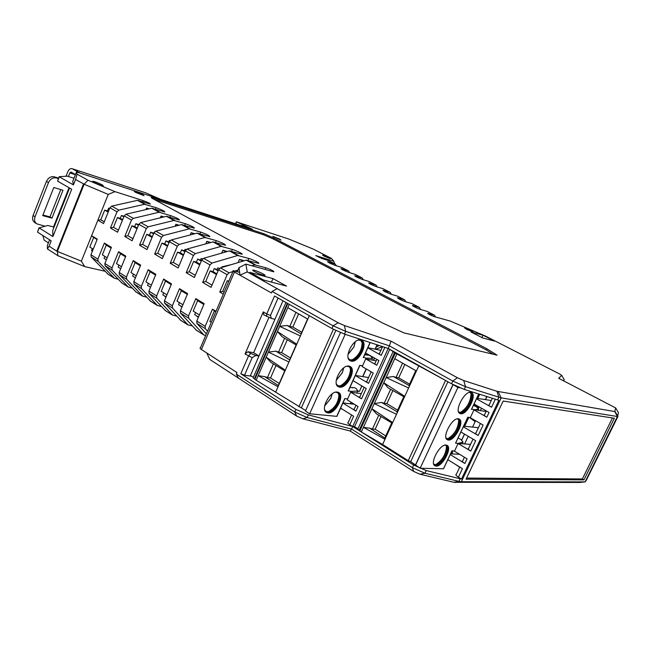 <?xml version="1.0" encoding="UTF-8"?>
<svg xmlns="http://www.w3.org/2000/svg" width="651" height="651" viewBox="0 0 651 651"><rect width="100%" height="100%" fill="white"/><g stroke="black" fill="none" stroke-linecap="round" stroke-linejoin="round"><path stroke-width="0.98" d="M485.475 399.641L486.72 396.516M325.695 411.277L326.737 411.546C332.946 412.644 341.938 397.826 337.95 393.074L337.381 392.447M338.837 395.906C338.162 402.481 335.029 407.526 329.439 411.058M335.534 392.195L337.885 392.716C343.744 395.881 334.468 413.271 327.567 412.067L326.037 411.538L324.662 409.723M326.094 412.238L327.331 412.579C334.435 413.816 344.143 396.125 338.414 392.382M327.949 412.97L326.346 412.417C320.129 409.105 330.179 390.527 337.348 392.073L338.805 392.602C344.973 395.93 335.216 414.223 327.949 412.97M363.372 357.318L366.318 358.148L365.968 358.937M362.583 365.797L359.775 365.301L348.212 390.925L351.328 391.349L350.922 392.252M347.618 398.925L344.761 398.575L336.738 416.355L309.681 413.776L345.176 334.313M360.8 339.912L361.923 340.359C368.425 343.761 358.53 362.998 351.255 361.134L349.986 360.646C343.435 357.269 353.615 337.731 360.8 339.912M349.026 366.098L350.319 366.586C356.65 369.955 346.828 388.712 339.553 387.158L338.113 386.629C331.733 383.284 341.848 364.235 349.026 366.098M366.318 358.148L372.445 358.327L371.192 356.366L369.084 355.234L364.674 354.828M282.982 300.803L250.48 375.497L253.337 377.328M285.952 302.479L253.158 377.743L256.16 380.217L305.669 410.537M340.432 332.588L305.441 411.05L309.681 413.776M341.954 408.958L340.327 408.787M351.328 391.349L357.643 391.031L356.52 388.81L354.437 387.646L349.912 387.54M371.688 360.003L372.445 358.327M361.744 385.864L360.231 389.68M357.643 391.031L356.748 393.025M287.335 303.268L254.492 378.597M287.848 303.553L254.801 379.346M289.264 304.359L256.16 380.217M275.764 391.91L300.388 335.965L279.661 326.354L287.107 325.443L301.234 334.028M301.161 333.654L307.589 319.023L287.815 307.679L307.801 319.112L309.298 315.711M301.771 332.262L292.844 327.054L289.809 326.411L295.953 312.39M289.809 326.411L287.107 325.443M292.844 327.054L298.606 313.904M300.388 335.965L307.801 319.112M333.369 329.316L298.915 406.81M335.802 330.529L301.405 407.795M278.018 386.784L258.162 375.635L264.705 376.644L278.522 385.636M279.222 383.488L270.523 377.971L267.423 377.539L273.387 363.909M267.423 377.539L264.705 376.644M284.975 370.98L270.946 362.387L266.186 357.244L285.325 370.183M270.523 377.971L275.983 365.52M278.408 385.368L284.731 370.964M288.922 362.013L268.424 352.11L275.861 351.141L289.809 359.995M290.452 357.977L281.639 352.606L278.571 352.077L284.625 338.251M278.571 352.077L275.861 351.141M296.368 345.095L282.143 336.77L277.407 331.522L296.758 344.2M281.639 352.606L287.254 339.814M289.744 359.612L296.115 345.095M349.782 360.508L350.62 360.768C357.773 362.615 367.644 343.834 361.46 340.115M358.481 340.034L360.996 340.506C367.18 343.736 357.773 362.029 350.856 360.247L349.644 359.775L348.204 357.985M349.351 359.564L349.994 359.751C356.219 361.386 365.357 345.827 361.085 340.904L360.426 340.221M362.062 343.769C361.622 350.336 358.677 355.479 353.241 359.189M337.893 386.474L338.927 386.775C346.055 388.313 355.845 370.085 349.888 366.358M346.959 366.22L349.392 366.716C355.422 369.914 346.08 387.744 339.163 386.255L337.796 385.758L336.38 383.952M337.478 385.522L338.333 385.75C344.534 387.117 353.599 371.933 349.473 367.099L348.855 366.44M350.409 369.947C349.847 376.514 346.812 381.608 341.295 385.221M42.706 215.619L51.966 218.126L62.984 190.255L53.797 187.48L42.706 215.619M60.763 189.587L49.972 216.905L42.95 215.001M49.972 216.905L51.966 218.126M44.952 226.19L36.725 223.814C34.593 222.186 34.031 219.843 35.056 216.767L48.483 182.589C50.314 178.879 52.926 177.349 56.336 177.983L58.387 178.626M68.428 176.494L69.836 172.93L70.894 172.051L75.483 174.566M80.236 173.142L72.407 168.804L145.645 192.81L160.838 199.409M142.423 191.752L71.675 168.56C70.064 168.511 68.77 169.585 67.794 171.783L66.036 176.234M58.574 178.162L54.293 176.82C50.892 176.177 48.28 177.707 46.449 181.409L33.063 215.522C32.045 218.59 32.607 220.941 34.739 222.561L36.725 223.814M48.402 242.872L44.178 240.162L42.803 235.491M251.538 376.172L244.524 375.212L252.165 357.635L255.794 355.487L250.57 353.387L248.454 356.138L240.821 373.739L295.928 409.406L308.354 414.899L352.736 426.519L413.629 465.017L426.193 470.575L461.486 479.063L498.869 400.316L464.236 389.412L451.517 383.773L388.191 348.464L344.46 334.077L331.888 328.503L274.527 296.01L266.755 313.928L263.256 311.886L245.028 353.989L247.933 351.735L253.638 352.696L268.944 317.428M263.256 311.886L263.907 314.856M255.794 355.487L258.96 356.007L274.95 319.259L271.288 318.396L270.474 315.458L278.05 298.012M270.474 315.458L266.755 313.928L266.593 316.435M247.234 271.915L239.975 275.178L239.625 272.321L233.286 270.71C232.497 270.694 232.879 271.142 234.425 272.037L271.443 292.966L272.118 291.412L277.196 288.67L247.234 271.915L245.875 264.103L273.827 271.825C273.819 271.028 271.166 269.677 265.868 267.764L254.793 264.9L246.192 260.164L220.42 267.895L218.516 269.791L211.07 287.36L202.664 282.396L210.029 264.941L211.933 263.069L237.721 255.501L248.877 258.463C252.824 259.546 260.896 263.631 258.463 263.329L246.192 260.164M277.196 288.67L338.154 322.766L333.092 325.793L272.118 291.412M236.329 374.081L294.757 412.05L296.636 416.07L238.421 378.109L236.329 374.081L236.988 372.559L201.419 349.506C199.938 348.505 199.629 347.919 200.484 347.748L233.099 271.158M238.421 378.109L209.785 359.433L206.758 352.956M351.605 414.98L348.277 422.312C347.26 422.523 347.764 423.313 349.807 424.664L352.736 426.519L351.573 429.074L307.174 417.543L302.813 418.805L296.636 416.07M302.813 418.805L350.189 431.019L413.654 471.438L419.903 474.197L453.869 482.285L458.955 481.374L424.948 473.228L412.392 467.67L413.654 471.438M455.065 482.456L461.356 481.724L585.086 481.886L579.797 482.464L453.869 482.285M49.614 239.828L47.385 245.443L47.401 248.91L57.89 255.705L84.72 266.601L81.367 261.181L108.237 194.413L84.125 184.241L87.975 180.229L77.054 174.151L76.525 171.929L252.564 229.315L236.378 221.828L288.906 239.088L313.424 249.17L331.465 258.414L333.768 261.246L334.614 263.745M105.014 271.239L84.72 266.601M118.1 279.238L114.389 278.197L98.106 261.32L97.87 259.114L104.363 243.067L106.284 245.126L102.345 254.834L107.179 257.829M132.145 288.092L128.345 287.05L112.192 270.165L111.972 267.943L118.588 251.709L120.484 253.768L116.48 263.59L121.509 266.707M146.573 297.165L142.659 296.132L126.66 279.255L126.457 277.017L133.195 260.579L135.082 262.638L130.997 272.582L136.238 275.829M161.375 306.491L157.355 305.449L141.519 288.596L141.332 286.334L148.208 269.693L150.072 271.76L145.914 281.826L151.374 285.203M176.592 316.06L172.45 315.027L156.801 298.191L156.631 295.92L163.637 279.067L165.476 281.126L161.236 291.322L166.925 294.846M192.224 325.891L187.96 324.865L172.507 308.053L172.36 305.767L179.505 288.702L181.32 290.761L176.999 301.087L182.923 304.758M205.692 335.525L203.901 334.98L188.66 318.201L188.538 315.898L195.829 298.614L197.619 300.672L193.201 311.129L199.385 314.954M308.354 414.899L307.174 417.543L294.757 412.05L295.928 409.406M244.524 375.212L240.821 373.739M459.704 467.223L455.049 464.13M461.486 479.063L458.41 477.15C455.944 475.539 455.244 474.603 456.327 474.359L459.793 467.036M331.888 328.503L333.092 325.793L345.665 331.367L389.379 345.844L352.736 426.519L354.592 426.674L357.952 428.797M253.638 352.696L258.96 356.007M457.401 377.743L452.787 381.047L389.379 345.844L391.007 341.165L457.401 377.743L463.732 380.55L496.982 391.292L614.78 411.554L615.659 407.933L558.68 378.288L561.691 375.334L559.478 373.918L485.475 336.062L450.248 321.073L434.502 316.687C430.555 315.206 428.309 314.091 427.78 313.343L427.707 313.505M451.517 383.773L452.787 381.047L465.514 386.686L501.172 397.899L617.547 416.534L618.45 412.677L615.659 407.933M498.137 391.601L501.172 397.899L461.356 481.724L458.955 481.374L460.176 478.802M350.189 431.019L351.573 429.074L412.392 467.67L413.629 465.017M614.365 418.251L503.182 401.04L466.035 479.177L583.939 479.868L614.365 418.251M338.154 322.766L344.42 325.541L391.007 341.165M237.721 255.501L229.364 250.912L241.781 254.183C244.125 254.468 236.289 250.521 232.35 249.423L221.12 246.371L212.991 241.903L187.179 248.991L185.299 250.814L178.154 267.943L170.212 263.256L177.292 246.241L179.163 244.434L204.975 237.493L216.27 240.618C222.455 242.872 225.547 244.426 225.547 245.281L212.991 241.903M204.975 237.493L197.066 233.148L209.752 236.614C209.752 235.792 206.709 234.27 200.622 232.049L189.262 228.851L181.564 224.619L155.768 231.129L153.913 232.887L147.036 249.585L139.526 245.158L146.329 228.558L148.176 226.817L173.972 220.445L185.389 223.708C191.378 225.905 194.372 227.394 194.372 228.184L181.564 224.619M173.972 220.445L166.477 216.319L179.391 219.973C179.391 219.208 176.437 217.751 170.546 215.587L159.088 212.25L151.789 208.239L126.025 214.22L124.195 215.912L117.579 232.212L110.458 228.013L117.017 211.811L118.84 210.135L144.579 204.276L156.077 207.669C161.887 209.801 164.793 211.241 164.801 211.974L151.789 208.239M144.579 204.276L137.475 200.362L150.259 204.089C150.251 203.511 147.907 202.363 143.236 200.638L114.95 191.638L87.975 180.229M321.773 258.488L315.8 255.574L333.768 261.246M321.789 258.496L328.576 260.644L335.208 264.054M341.938 267.528L335.029 265.331C330.57 263.639 328.096 262.426 327.616 261.71L335.135 264.021L336.396 265.754M355.381 274.453L348.537 272.305C344.021 270.596 341.515 269.368 341.018 268.619L348.562 270.93L349.717 272.663M369.109 281.525L362.33 279.425C357.765 277.7 355.218 276.447 354.697 275.682L362.143 277.928L363.307 279.718M383.122 288.743L376.416 286.692C371.794 284.951 369.215 283.681 368.669 282.884L376.009 285.073L377.181 286.928M397.435 296.124L390.803 294.122C386.133 292.364 383.512 291.07 382.943 290.248L390.177 292.372L391.357 294.285M412.05 303.651L405.508 301.714C400.78 299.94 398.119 298.622 397.525 297.767L404.637 299.826L405.825 301.812M426.991 311.349L420.538 309.477C415.753 307.679 413.051 306.336 412.425 305.449L419.415 307.435L420.611 309.494M427.78 313.343L434.526 315.222L435.527 316.972M483.018 335.224L471.064 332.002L482.66 337.959L494.451 341.075L483.018 335.224L481.911 337.576M153.197 198.905L382.747 323.083L403.856 332.864L497.063 355.161L486.793 348.741L273.379 237.81L263.712 233.685L151.577 197.408C150.796 197.383 151.333 197.888 153.197 198.905M263.11 273.933C259.049 271.833 255.737 270.531 253.174 270.027C252.246 269.994 252.743 270.539 254.679 271.638C258.756 273.745 262.076 275.056 264.648 275.568C265.584 275.593 265.071 275.048 263.11 273.933M143.049 194.747L134.236 191.288L135.213 192.208L144.034 195.682L143.049 194.747M328.991 257.698L322.579 255.086L323.954 256.087L330.382 258.699L328.991 257.698M102.467 184.99C98.578 183.029 95.339 181.767 92.743 181.198L93.63 182.15C97.528 184.119 100.775 185.38 103.371 185.95L102.467 184.99M279.718 239.12L272.859 236.354L280.988 240.089L279.718 239.12M471.015 330.529L464.488 327.844L466.555 329.308L473.106 332.01L471.015 330.529M286.538 286.098L272.972 278.595L249.862 272.362L263.59 280.028L286.538 286.098M272.972 278.595L271.451 282.111M154.059 199.377L263.281 234.702L272.94 238.827L486.24 349.912L493.084 354.209M486.793 348.741L486.24 349.912M469.395 417.437L475.116 421.677M451.94 453.242L453.145 453.975M586.339 479.697L587.121 478.111M617.929 416.485L586.535 479.811M586.681 479.706L585.086 481.886L617.392 416.51L614.78 411.554M563.318 380.672L564.23 379.679L563.668 380.851M379.313 345.543L376.351 346.82M381.543 346.275L381.128 347.203L375.521 349.261M381.128 347.203L382.088 347.74M83.816 184.021L75.565 179.473L73.408 184.908L72.741 181.474L76.525 171.929M249.732 228.387L249.927 227.931M75.565 179.473L77.054 174.151M108.237 194.413L114.95 191.638M84.125 184.241L57.369 251.416L81.367 261.181M93.215 249.178L89.805 247.063L93.671 237.46L91.62 235.711L97.268 239.137L90.953 254.785L91.205 256.982L108.058 274.177M92.442 251.107L91.531 250.545L92.312 248.617M97.105 239.544L93.671 237.46M135.245 277.725L135.278 278.156M150.112 286.969L150.43 287.465M165.387 296.465L165.216 296.864L166.013 297.035M181.084 306.23L180.913 306.629L182.036 306.865M197.229 316.272L197.058 316.679L198.27 316.923M212.014 285.138L205.732 281.452L210.192 270.906L212.926 271.613L214.22 268.57L218.394 270.067M217.1 269.327L217.694 267.919L219.517 268.399M195.3 275.324L189.278 271.784L193.64 261.376L196.399 262.101L197.66 259.09L201.558 260.441M200.565 259.871L201.143 258.488L202.583 258.878M179.058 265.779L173.28 262.386L177.56 252.108L180.327 252.857L181.564 249.886L185.185 251.091M184.485 250.684L185.055 249.317L186.129 249.61M163.263 256.502L157.721 253.247L161.92 243.1L164.703 243.865L165.915 240.927L169.276 241.993M168.845 241.749L169.406 240.398L170.139 240.601M147.907 247.486L142.585 244.361L146.703 234.327L149.494 235.117L150.682 232.212L153.799 233.156M153.628 233.05L154.596 231.837M245.875 264.103L239.039 267.602L237.29 271.703M228.664 281.558L227.215 280.719L228.851 281.134M224.115 292.25L222.675 291.404L227.215 280.719M222.675 291.404L219.753 292.047L223.309 294.146M220.42 267.895L229.038 272.793L227.126 274.706L219.753 292.047M229.364 250.912L203.56 258.309L201.672 260.164L194.38 277.513L186.21 272.696L193.428 255.461L195.316 253.613L221.12 246.371M197.066 233.148L171.254 239.934L169.39 241.724L162.384 258.634L154.653 254.085L161.594 237.273L163.458 235.499L189.262 228.851M166.477 216.319L140.697 222.561L138.85 224.286L132.112 240.78L124.797 236.468L131.478 220.071L133.309 218.362L159.088 212.25M137.475 200.362L111.744 206.098L109.929 207.767L103.558 223.562L97.862 220.201L100.783 219.802L104.25 221.836M112.192 270.165L105.104 265.714L104.868 263.5L111.427 247.356L104.363 243.067M126.66 279.255L119.377 274.681L119.166 272.452L125.846 256.112L118.588 251.709M141.519 288.596L134.041 283.893L133.846 281.647L140.649 265.103L133.195 260.579M156.801 298.191L149.112 293.357L148.933 291.095L155.874 274.348L148.208 269.693M172.507 308.053L164.597 303.089L164.443 300.803L171.514 283.852L163.637 279.067M188.66 318.201L180.522 313.09L180.392 310.796L187.61 293.625L179.505 288.702M207.547 331.172L205.285 328.649L196.911 323.384L196.797 321.073L204.162 303.675L195.829 298.614M205.285 328.649L205.179 326.322L212.478 309.152L214.391 310.869L209.882 321.456L211.306 322.343M216.002 311.3L212.478 309.152M215.815 311.739L214.391 310.869M196.911 323.384L206.391 333.882M195.593 312.61L194.706 314.702L198.498 317.061M180.522 313.09L196.358 330.195M179.407 302.577L178.537 304.652L182.052 306.833M164.597 303.089L180.644 320.227M163.67 292.828L162.815 294.87L166.07 296.897M149.112 293.357L165.346 310.519M148.363 283.34L147.525 285.366L150.527 287.229M134.041 283.893L150.454 301.071M133.463 274.112L132.641 276.105L135.416 277.831M119.377 274.681L135.953 291.876M118.962 265.128L118.156 267.097L120.704 268.684M105.104 265.714L121.818 282.908M104.844 256.38L104.046 258.325L106.382 259.782M111.134 248.08L106.284 245.126M125.545 256.844L120.484 253.768M140.347 265.844L135.082 262.638M155.556 275.096L150.072 271.76M171.197 284.609L165.476 281.126M187.285 294.39L181.32 290.761M203.836 304.456L197.619 300.672M239.625 272.321L239.039 267.602M108.164 212.128L104.689 210.118L100.783 219.802M109.555 208.678L108.627 208.149L107.496 210.948L108.424 211.485M109.645 208.45L108.627 208.149M107.496 210.948L104.689 210.118M134.179 201.102L133.61 201.224M118.409 230.161L113.51 227.28L117.473 217.491L120.28 218.305L121.436 215.473L124.064 216.246M113.51 227.28L110.458 228.013M149.144 208.849L146.565 208.051L145.938 209.598M123.82 216.84L121.436 215.473M132.959 238.705L127.856 235.703L131.893 225.799L134.692 226.597L135.864 223.732L138.736 224.562M127.856 235.703L124.797 236.468M163.938 216.938L161.041 216.051L160.309 217.816M138.468 225.222L135.864 223.732M142.585 244.361L139.526 245.158M179.131 225.238L175.892 224.253L175.062 226.263M153.522 233.839L150.682 232.212M157.721 253.247L154.653 254.085M194.747 233.758L191.15 232.684L190.198 234.954M168.991 242.685L165.915 240.927M173.28 262.386L170.212 263.256M210.802 242.506L206.815 241.342L205.74 243.897M190.206 248.161L189.221 248.43M184.892 251.791L181.564 249.886M189.278 271.784L186.21 272.696M227.305 251.498L222.919 250.236L221.706 253.101M210.403 256.348L205.195 257.837M201.257 261.149L197.66 259.09M205.732 281.452L202.664 282.396M244.288 260.742L239.47 259.383L238.103 262.589M231.333 264.623L221.885 266.869L221.6 267.537M218.093 270.783L214.22 268.57M229.038 272.793L232.903 271.605M234.775 271.036L237.997 270.043M251.913 265.779L254.793 264.9M242.758 261.197L239.47 259.383M216.498 274.543L210.192 270.906M212.926 271.613L216.799 273.843M225.921 251.896L222.919 250.236M199.694 264.859L193.64 261.376M196.399 262.101L199.987 264.168M209.549 242.847L206.815 241.342M183.37 255.452L177.56 252.108M180.327 252.857L183.655 254.769M193.624 234.051L191.15 232.684M167.494 246.306L161.92 243.1M164.703 243.865L167.771 245.63M178.13 225.49L175.892 224.253M152.049 237.412L146.703 234.327M149.494 235.117L152.326 236.744M163.043 217.157L161.041 216.051M137.027 228.753L131.893 225.799M134.692 226.597L137.296 228.094M148.347 209.036L146.565 208.051M122.404 220.331L117.473 217.491M120.28 218.305L122.665 219.68M57.369 251.416L57.89 255.705M57.011 251.327L49.102 246.176L47.401 248.91M39.019 227.769L37.506 232.114L51.217 240.846L49.102 246.176M74.011 178.276L67.248 176.144L59.143 176.714L73.408 184.908M69.039 187.716L53.488 226.971L47.735 225.474L39.166 227.891L52.91 236.573L71.691 189.238L57.597 181.149L59.127 176.755M53.488 226.971L53.976 227.378M69.567 188.025L52.707 230.584L52.91 236.573M464.586 443.949L468.207 436.292M472.561 427.089L475.572 420.725M480.292 410.732L481.48 408.218M485.532 399.649L486.972 396.589M476.752 398.306L491.293 400.528M476.499 398.827L491.562 407.233C488.999 405.752 488.209 404.987 489.202 404.938L492.351 398.29M447.823 459.696L462.438 468.655L458.41 477.15M464.432 457.238L462.747 460.794C461.689 461.006 462.397 461.909 464.887 463.496L450.232 454.577M473.017 439.116L468.59 448.466C467.54 448.637 468.272 449.507 470.771 451.078L458.101 443.51L454.471 451.216L467.092 458.841L464.887 463.496M460.875 431.979L475.694 440.694L470.771 451.078M480.414 423.5L475.914 432.988C474.896 433.118 475.645 433.948 478.168 435.486L463.309 426.82M486.354 410.952L484.515 414.833C483.514 414.915 484.287 415.704 486.834 417.201L473.952 409.902L470.282 417.69L483.115 425.054L478.168 435.486M474.05 404.027L489.072 412.49L486.834 417.201M450.573 453.853L459.557 454.292M458.101 443.51L470.535 444.356M463.602 426.193L478.436 427.674M471.527 409.227L486.102 411.489M612.477 417.958L582.368 478.965L583.939 479.868M582.368 478.965L466.564 478.062M349.807 424.664L353.631 416.241L340.628 408.128M342.914 403.059L355.951 411.131C353.892 409.796 353.371 409.04 354.38 408.861L356.007 405.264M355.951 411.131L358.042 406.517L347.203 399.852L350.653 392.211L361.533 398.819C359.466 397.509 358.929 396.776 359.922 396.63L364.153 387.296M361.533 398.819L366.204 388.525L353.021 380.656M355.324 375.537L368.547 383.366C366.456 382.08 365.903 381.388 366.879 381.283L371.168 371.819M368.547 383.366L373.235 373.023L362.216 366.603L365.699 358.888L376.766 365.244C374.659 363.99 374.081 363.331 375.041 363.282L376.807 359.385M376.766 365.244L378.89 360.573L365.52 352.948M367.848 347.789L381.25 355.365C379.126 354.128 378.54 353.493 379.484 353.469L382.593 346.617M367.888 347.699L380.9 350.352M365.699 358.888L376.148 360.833M355.373 375.44L368.58 377.531M350.653 392.211L361.281 393.627M342.963 402.936L354.372 404.263M434.062 464.497L434.754 464.611C440.41 465.278 449.76 448.669 445.658 445.243L445.65 445.235M446.472 446.936C445.78 454.496 442.273 460.33 435.934 464.448M444.95 445.129L446.212 445.496C451.143 448.059 441.606 465.856 435.665 465.18L433.647 463.919M434.534 465.522L435.421 465.701C441.476 466.393 451.379 448.482 446.765 445.186M436.105 466.124L434.811 465.734C429.57 463.081 439.881 444.031 446.016 445.024L447.196 445.406C452.38 448.1 442.355 466.824 436.105 466.124M470.347 417.543L467.752 417.242L455.562 443.119L458.125 443.51M454.577 450.988L451.916 450.842L443.461 468.785L420.147 468.248L457.913 387.483L459.932 387.817M470.779 392.341L471.682 392.683C477.126 395.45 466.897 415.086 460.705 413.784L459.679 413.426C454.186 410.7 464.692 390.722 470.779 392.341M458.353 418.788L459.386 419.154C464.7 421.889 454.577 441.053 448.352 440.06L447.196 439.685C441.826 436.992 452.233 417.486 458.353 418.788M474.034 409.78L478.64 409.178L476.459 406.753L473.456 405.296M453.047 384.603L457.913 387.483M389.835 349.375L395.336 353.102L446.342 380.884M393.123 351.548L357.781 429.188L361.338 431.955L382.601 444.495L408.218 460.672L410.7 461.649L420.147 468.248M458.223 443.298L463.04 442.192L461.006 439.506L458.027 438.033M478.046 410.431L478.64 409.178M477.679 406.069L477.338 407.062M461.714 440.442L462.031 439.49M463.04 442.192L462.283 443.795M389.737 349.351L354.592 426.674M394.652 352.403L359.254 430.116M395.336 353.102L359.832 431.003M396.898 353.973L361.338 431.955M382.601 444.495L408.6 388.004L386.141 377.564L393.44 376.506L408.974 385.457L409.316 386.45M416.412 371.021L394.742 358.701L416.428 370.98L418.87 365.683M409.577 384.123L398.697 377.865L396.052 377.425L402.538 363.242M396.052 377.425L393.44 376.506M408.974 385.457L415.761 370.679M398.697 377.865L404.808 364.519M408.6 388.004L416.428 370.98M445.496 380.534L408.218 460.672M447.904 381.755L410.7 461.649M452.99 384.562L415.574 464.733M453.039 384.765L415.46 465.286M384.985 439.319L363.445 427.333L369.817 428.203L385.4 438.424M385.758 435.885L375.155 429.269L372.437 429.05L378.744 415.248M372.437 429.05L369.817 428.203M392.382 423.24L376.392 413.808L371.916 408.755L392.699 422.564M375.155 429.269L380.957 416.599M384.953 437.675L391.625 423.126M396.492 414.305L374.276 403.579L381.584 402.456L396.915 411.668L397.232 412.693M397.623 410.106L386.881 403.669L384.196 403.343L390.6 389.347M384.196 403.343L381.584 402.456M404.426 397.077L388.208 387.947L383.756 382.78L404.767 396.329M386.881 403.669L392.838 390.665M396.915 411.668L403.644 397.004M459.443 413.247L460.005 413.377C466.035 414.671 476.158 395.743 471.194 392.447M469.314 392.447L470.681 392.797C475.865 395.434 466.14 414.101 460.249 412.856L458.475 411.635M458.939 412.238L459.321 412.319C464.92 413.531 474.457 396.133 470.128 392.586L470.071 392.537M470.982 394.278C470.518 401.862 467.158 407.811 460.9 412.116M446.505 439.27L447.66 439.645C453.706 440.629 463.715 422.23 458.931 418.927M457.083 418.894L458.394 419.26C463.455 421.856 453.82 440.076 447.912 439.124L446.008 437.879M446.448 438.473L446.985 438.571C452.616 439.506 462.055 422.507 457.84 419.024L457.816 418.992M458.678 420.717C458.101 428.285 454.667 434.176 448.368 438.383M478.884 406.753L478.314 408.82M370.061 342.499L363.258 357.578M377.043 344.794L375.066 349.164M374.366 357.993L373.316 360.304M369.638 355.291L368.791 355.129M367.367 354.852L364.877 354.372M371.16 356.333L371.607 356.414M366.139 368.889L362.656 376.595M357.537 391.275L359.319 391.218L357.627 390.991M361.915 385.962L359.564 391.153L358.644 391.43M352.508 387.906L352.696 387.5M351.06 402.228L350.352 403.791M348.041 354.307L353.818 347.064L355.226 341.751M336.307 380.184L342.263 372.795L343.614 367.929M324.67 405.866L330.806 398.322L332.091 393.904M69.836 172.93L75.418 174.728M56.336 177.983L54.293 176.82M46.449 181.409L48.483 182.589M35.056 216.767L33.063 215.522M245.028 353.989L252.165 357.635M234.425 272.037L201.419 349.506M250.57 353.387L247.933 351.735M344.46 334.077L345.665 331.367L344.42 325.541M464.236 389.412L465.514 386.686L463.732 380.55M496.982 391.292L498.853 397.305L497.6 399.95M419.903 474.197L424.948 473.228L426.193 470.575M615.065 411.522L617.954 416.428M246.973 260.148L255.566 264.867M230.137 250.895L238.494 255.485M213.772 241.895L221.901 246.363M197.847 233.148L205.757 237.493M182.353 224.628L190.051 228.859M167.266 216.335L174.761 220.453M152.578 208.255L159.877 212.267M138.264 200.386L145.368 204.3M335.135 264.021L328.576 260.644M348.44 270.881L341.751 267.431M362.021 277.879L355.194 274.356M375.896 285.024L368.922 281.427M390.055 292.323L382.934 288.653M404.523 299.777L397.248 296.026M419.301 307.386L411.871 303.561M434.412 315.174L426.82 311.259M153.986 198.018L153.546 199.092M263.281 234.702L263.712 233.685M273.379 237.81L272.94 238.827M236.565 221.975L235.776 223.838M241.96 225.856L242.327 224.986M243.108 225.336L242.774 226.125M227.126 274.706L218.516 269.791M210.029 264.941L201.672 260.164M193.428 255.461L185.299 250.814M177.292 246.241L169.39 241.724M161.594 237.273L153.913 232.887M146.329 228.558L138.85 224.286M131.478 220.071L124.195 215.912M117.017 211.811L109.929 207.767M90.953 254.785L97.87 259.114M104.868 263.5L111.972 267.943M119.166 272.452L126.457 277.017M133.846 281.647L141.332 286.334M148.933 291.095L156.631 295.92M164.443 300.803L172.36 305.767M180.392 310.796L188.538 315.898M196.797 321.073L205.179 326.322M107.553 273.859L114.389 278.197M98.106 261.32L91.205 256.982M121.322 282.591L128.345 287.05M135.449 291.558L142.659 296.132M149.958 300.762L157.355 305.449M164.849 310.21L172.45 315.027M180.156 319.918L187.96 324.865M195.878 329.894L203.901 334.98M142.764 201.81L143.236 200.638M155.467 209.158L156.077 207.669M169.895 217.149L170.546 215.587M184.705 225.344L185.389 223.708M199.906 233.758L200.622 232.049M215.522 242.408L216.27 240.618M231.553 251.302L232.35 249.423M248.031 260.441L248.877 258.463M265.136 269.465L265.868 267.764M203.56 258.309L211.933 263.069M187.179 248.991L195.316 253.613M171.254 239.934L179.163 244.434M155.768 231.129L163.458 235.499M140.697 222.561L148.176 226.817M126.025 214.22L133.309 218.362M111.744 206.098L118.84 210.135M56.775 251.123L83.523 183.956M39.166 227.891L37.506 232.114M59.282 176.86L57.597 181.149M69.193 187.805L53.602 227.15M328.381 261.897L328.202 262.312M341.751 268.798L341.563 269.213M355.397 275.845L355.218 276.26M369.337 283.039L369.15 283.454M383.577 290.395L383.39 290.802M398.119 297.898L397.932 298.313M412.986 305.571L412.799 305.978M564.23 379.679L561.691 375.334M491.562 407.233L495.354 399.242M381.25 355.365L384.879 347.365M478.713 393.985L471.43 409.438M479.632 394.27L477.663 398.445M474.831 404.466L474.579 405.093M474.774 404.588L473.725 404.719M474.97 405.866L477.631 406.232L477.061 407.428M468.753 417.356L464.537 426.291M464.48 434.095L461.575 440.255M452.941 450.899L451.534 453.893M451.721 453.478L450.606 453.78M485.215 399.201L484.466 399.486M478.078 406.297L477.574 407.99M363.421 357.594L370.207 342.548M336.909 416.355L344.924 398.599M348.383 390.942L359.93 365.333M377.238 344.859L375.269 349.205M373.519 360.345L374.537 358.091M359.905 365.398L362.55 365.862M366.318 368.995L362.867 376.628M351.231 402.334L350.563 403.823M348.025 354.413L353.875 347.073L355.324 341.685M336.29 380.298L342.32 372.795L343.712 367.864M324.646 405.972L330.863 398.322L332.181 393.839M263.549 314.71L271.207 318.355M454.032 482.318L459.28 481.455M615.032 411.562L617.897 416.51M252.962 270.523L253.174 270.027M617.547 416.534L585.257 481.878M235.556 223.765L236.362 221.861M107.773 274.038L114.609 278.376M121.542 282.77L128.556 287.229M135.668 291.738L142.87 296.311M150.169 300.941L157.566 305.628M165.069 310.389L172.661 315.206M180.368 320.097L188.172 325.044M196.081 330.065L204.113 335.159M426.926 311.308L434.486 315.198M411.985 303.61L419.374 307.418M397.37 296.075L404.596 299.802M383.057 288.702L390.128 292.348M369.044 281.484L375.969 285.048M355.316 274.413L362.094 277.904M341.873 267.488L348.513 270.906M471.495 409.446L478.778 394.001M443.534 468.785L451.989 450.842M455.627 443.119L467.817 417.25M479.722 394.303L477.761 398.461M474.913 404.515L474.709 405.109M477.126 407.502L477.761 406.118M468.85 417.372L464.643 426.299M461.632 440.336L464.554 434.144M453.039 450.899L451.648 453.902"/></g></svg>
